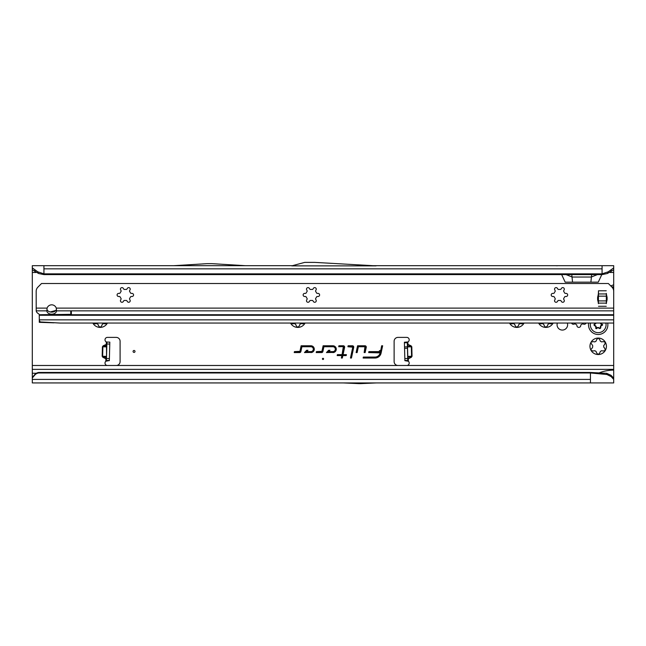 <?xml version="1.0" encoding="UTF-8"?>
<svg xmlns="http://www.w3.org/2000/svg" width="646" height="646" viewBox="0 0 646 646"><rect width="100%" height="100%" fill="white"/><g stroke="black" fill="none" stroke-linecap="round" stroke-linejoin="round"><path stroke-width="0.97" d="M92.862 323.048A8.236 8.236 0 0 0 107.397 323.048M107.26 323.291L105.145 323.856L103.465 323.573A5.523 5.523 0 0 1 102.27 324.26L101.68 325.859L100.13 327.409L98.58 325.859L97.99 324.26A5.523 5.523 0 0 1 96.795 323.573L95.115 323.856L93 323.291M290.538 323.048A8.236 8.236 0 0 0 305.074 323.048M304.936 323.291L302.821 323.856L301.141 323.573A5.523 5.523 0 0 1 299.946 324.26L299.356 325.859L297.806 327.409L296.256 325.859L295.666 324.26A5.523 5.523 0 0 1 294.471 323.573L292.791 323.856L290.676 323.291M509.532 323.048A8.236 8.236 0 0 0 524.067 323.048M523.93 323.291L521.815 323.856L520.135 323.573A5.523 5.523 0 0 1 518.94 324.26L518.35 325.859L516.8 327.409L515.25 325.859L514.66 324.26A5.523 5.523 0 0 1 513.465 323.573L511.785 323.856L509.67 323.291M538.602 323.048A8.236 8.236 0 0 0 553.138 323.048M553 323.291L550.885 323.856L549.205 323.573A5.523 5.523 0 0 1 548.01 324.26L547.42 325.859L545.87 327.409L544.32 325.859L543.73 324.26A5.523 5.523 0 0 1 542.535 323.573L540.855 323.856L538.74 323.291M571.565 323.048A1.938 1.938 0 0 0 574.028 324.139L574.593 323.937A0.969 0.969 0 0 1 575.473 324.05A5.911 5.911 0 0 0 576.264 324.502A0.969 0.969 0 0 1 576.805 325.213L576.91 325.81A1.938 1.938 0 0 0 580.722 325.81L580.827 325.213A0.969 0.969 0 0 1 581.368 324.502A5.911 5.911 0 0 0 582.159 324.05A0.969 0.969 0 0 1 583.039 323.937L583.604 324.139A1.938 1.938 0 0 0 586.067 323.048M592.237 347.952L592.713 346.991A5.523 5.523 0 0 1 592.713 345.618L590.856 342.961L591.066 342.186A8.236 8.236 0 0 0 591.066 350.423L590.856 349.647L592.237 347.952M593.181 350.988L591.066 350.423A8.236 8.236 0 0 0 605.326 350.423A8.236 8.236 0 0 0 598.196 338.068A8.236 8.236 0 0 0 591.066 342.186L593.181 341.621L594.861 341.904A5.523 5.523 0 0 1 596.056 341.217L596.646 339.618L598.196 338.068L599.746 339.618L600.336 341.217A5.523 5.523 0 0 1 601.531 341.904L603.211 341.621L605.326 342.186L604.761 344.302L603.679 345.618A5.523 5.523 0 0 1 603.679 346.991L604.761 348.307L605.326 350.423L603.211 350.988L601.531 350.705A5.523 5.523 0 0 1 600.336 351.392L599.746 352.991L598.196 354.541L596.646 352.991L596.056 351.392A5.523 5.523 0 0 1 594.861 350.705L593.181 350.988M380.623 350.584A0.969 0.969 0 0 0 379.218 351.61L368.874 351.61L368.664 352.579L380.131 352.902A5.257 5.257 0 0 1 374.995 357.06L363.335 357.06L363.133 358.029L374.995 358.029A6.226 6.226 0 0 0 381.083 353.104L382.642 345.772L381.649 345.772L380.518 351.747M404.558 348.275L404.396 342.235L407.876 341.968A2.422 2.422 0 0 0 406.778 337.39L398.001 337.39A3.876 3.876 0 0 0 394.125 341.266L394.125 361.615A3.876 3.876 0 0 0 398.001 365.491L406.778 365.491A2.422 2.422 0 0 0 408.385 361.251L404.88 360.67L404.558 348.275M407.699 357.375A0.581 0.549 178.5 0 1 408.03 356.867L408.07 358.32A0.581 0.549 178.5 0 0 407.739 358.837L411.114 356.786L411.365 357.278L408.32 358.821L408.385 361.251L407.788 360.589L407.303 342.162M106.816 345.885A0.581 0.549 1.5 0 1 106.461 346.385L103.376 346.304L103.15 345.788L106.267 344.415L106.493 344.924L102.892 346.789L102.641 356.261L106.146 358.312L105.896 358.805L102.851 357.27L103.102 356.77L106.186 356.85A0.581 0.549 -178.5 0 1 106.509 357.367M102.851 357.27L102.165 356.245L106.437 356.358L106.146 358.312A0.581 0.549 -178.5 0 1 106.477 358.821L105.896 358.805L105.831 361.251A2.422 2.422 0 0 0 107.43 365.491L116.215 365.491A3.876 3.876 0 0 0 120.091 361.615L120.091 341.266A3.876 3.876 0 0 0 116.215 337.39L107.43 337.39A2.422 2.422 0 0 0 106.332 341.968L106.913 342.041L106.865 343.979L106.429 360.589L105.831 361.251L109.336 360.525L106.429 360.452M135.014 351.44A0.969 0.969 0 0 0 134.045 350.471A0.969 0.969 0 0 0 133.076 351.44A0.969 0.969 0 0 0 134.045 352.409A0.969 0.969 0 0 0 135.014 351.44M557.361 323.048A5.281 5.281 0 0 0 562.343 330.074A5.281 5.281 0 0 0 567.325 323.048M322.411 358.901A0.589 0.589 0 0 1 323 358.312A0.589 0.589 0 0 1 323.589 358.901A0.589 0.589 0 0 1 323 359.491A0.589 0.589 0 0 1 322.411 358.901M366.282 347.088A1.316 1.316 0 0 0 364.958 345.772L357.577 345.772L356.132 352.579L357.125 352.579L358.36 346.74L364.958 346.74L364.15 352.579L365.143 352.579L366.25 347.362A1.316 1.316 0 0 0 366.282 347.088M366.12 347.088A1.163 1.163 0 0 0 364.958 345.925L357.706 345.925L356.326 352.425L356.996 352.425L358.239 346.587L364.958 346.587A0.501 0.501 0 0 1 365.458 347.193L364.344 352.425L365.014 352.425L366.096 347.33A1.163 1.163 0 0 0 366.12 347.088M353.742 347.088A1.316 1.316 0 0 0 352.425 345.772L348.121 345.772L347.911 346.74L352.764 347.16L350.455 358.029L351.448 358.029L353.717 347.362A1.316 1.316 0 0 0 353.742 347.088M353.588 347.088A1.163 1.163 0 0 0 352.425 345.925L348.242 345.925L348.105 346.587L352.425 346.587A0.501 0.501 0 0 1 352.918 347.193L350.649 357.876L351.319 357.876L353.564 347.33A1.163 1.163 0 0 0 353.588 347.088M343.317 346.74L342.073 354.622L337.39 354.622L337.18 355.591L341.863 355.591L341.346 358.029L342.34 358.029L342.856 355.591L346.191 355.591L346.401 354.622L343.066 354.622L344.609 347.362A1.316 1.316 0 0 0 343.317 345.772L338.884 345.772L338.682 346.74L343.317 346.587A0.501 0.501 0 0 1 343.809 347.193L342.202 354.775L337.519 354.775L337.374 355.437L342.057 355.437L341.54 357.876L342.21 357.876L342.727 355.437L346.07 355.437L346.208 354.775L342.873 354.775L344.455 347.33A1.163 1.163 0 0 0 343.317 345.925L339.013 345.925L338.875 346.587L343.317 346.587M405.785 342.259L407.876 341.968L407.941 344.423L411.066 345.804L410.84 346.313L407.36 344.439A0.581 0.549 -1.5 0 0 407.715 344.932L407.755 346.393A0.581 0.549 -1.5 0 1 407.4 345.901M106.542 356.358L106.493 344.924A0.581 0.549 1.5 0 0 106.848 344.431L106.267 344.415L106.332 341.968L106.913 342.178M109.82 342.122L106.913 342.041L109.82 342.122L109.336 360.525M37.775 372.661L37.775 373.17L38.51 372.976L38.51 372.467L37.775 372.661A5.814 5.725 180 0 0 34.819 374.51L32.3 377.474L32.3 369.367L613.7 369.367L613.7 323.048L60.013 323.048L40.294 321.958M613.7 303.475L613.7 284.805L610.753 285.912M613.7 284.805L613.7 269.721L607.377 273.516L608.201 271.821L613.7 267.888L613.7 269.721M561.657 274.598L565.177 282.157L598.269 282.157L601.789 274.598M32.3 269.721L32.3 267.888L37.799 271.821L38.623 273.516L32.3 269.721L32.3 369.367M332.876 352.579A3.408 3.408 0 0 0 336.283 349.179A3.408 3.408 0 0 0 332.876 345.772L323.121 345.772L321.934 351.335L316.427 351.61L316.217 352.579L321.595 352.579A1.316 1.316 0 0 0 322.887 351.537L323.904 346.74L332.876 346.74A2.439 2.439 0 0 1 335.314 349.179A2.439 2.439 0 0 1 332.876 351.61L328.709 351.61L329.953 350.293L328.62 350.293L326.448 352.579L332.876 352.425A3.246 3.246 0 0 0 336.13 349.179A3.246 3.246 0 0 0 332.876 345.925L323.242 345.925L322.088 351.367A0.501 0.501 0 0 1 321.595 351.771L316.548 351.771L316.411 352.425L321.595 352.425A1.163 1.163 0 0 0 322.734 351.505L323.775 346.587L332.876 346.587A2.592 2.592 0 0 1 335.468 349.179A2.592 2.592 0 0 1 332.876 351.771L328.346 351.771L329.597 350.447L328.685 350.447L326.811 352.425L332.876 352.425M310.887 352.579A3.408 3.408 0 0 0 314.287 349.179A3.408 3.408 0 0 0 310.887 345.772L301.125 345.772L299.946 351.335L294.431 351.61L294.221 352.579L299.599 352.579A1.316 1.316 0 0 0 300.891 351.537L301.908 346.74L310.887 346.74A2.439 2.439 0 0 1 313.318 349.179A2.439 2.439 0 0 1 310.887 351.61L306.713 351.61L307.964 350.293L306.624 350.293L304.46 352.579L310.887 352.425A3.246 3.246 0 0 0 314.134 349.179A3.246 3.246 0 0 0 310.887 345.925L301.254 345.925L300.091 351.367A0.501 0.501 0 0 1 299.599 351.771L294.552 351.771L294.415 352.425L299.599 352.425A1.163 1.163 0 0 0 300.737 351.505L301.787 346.587L310.887 346.587A2.592 2.592 0 0 1 313.471 349.179A2.592 2.592 0 0 1 310.887 351.771L306.349 351.771L307.601 350.447L306.689 350.447L304.815 352.425L310.887 352.425M372.863 265.684L613.7 265.684L613.7 267.888M32.3 267.888L32.3 265.684L292.396 265.684M376.085 265.869L291.717 265.869L304.694 262.389L314.844 262.389L376.085 265.869M37.799 271.821L43.928 273.847L602.072 273.847L602.072 274.598L43.928 274.598L43.928 265.684M608.201 271.821L602.072 273.847L602.072 265.684M358.853 383.611L360.678 383.611A3.876 3.876 0 0 0 360.848 383.611L376.295 382.933L32.3 382.933L32.3 377.474M343.349 382.933L358.796 383.611A3.876 3.876 0 0 0 358.966 383.611L360.678 383.611M613.7 369.367L613.7 382.933L376.295 382.933M32.3 365.491L613.7 365.491M598.196 373.259C603.033 371.224 608.201 370.174 613.7 370.093M590.444 382.933L590.444 372.467L38.51 372.467M37.775 373.17A5.814 5.725 180 0 0 34.819 375.019L32.3 377.983M38.51 372.976L590.444 372.976L606.957 374.51L606.675 373.315L590.444 372.467M572.55 282.157L571.783 274.598M590.896 282.157L591.663 274.598M597.405 274.598L591.235 277.045L572.211 277.045L566.041 274.598M602.072 274.598L607.377 273.516M611.221 270.044L610.922 271.821M43.928 274.598L38.623 273.516M35.078 271.821L34.779 270.044M611.697 286.848L613.7 286.848M46.835 310.855A4.845 3.424 180 0 0 51.68 314.166A4.845 3.424 180 0 0 56.525 310.855L56.267 308.11A4.845 4.845 0 0 0 47.093 308.11L46.835 310.855L36.208 310.855L36.176 291.265A5.814 5.814 0 0 1 37.88 287.155L41.522 283.513L608.354 283.513L611.996 287.155L613.7 287.155M379.218 351.61L368.995 351.771L368.858 352.425L380.397 352.425L380.284 352.934A5.41 5.41 0 0 1 374.995 357.214L363.464 357.214L363.327 357.876L374.995 357.876A6.064 6.064 0 0 0 380.93 353.071L382.448 345.925L381.649 345.772M381.778 345.925L380.534 351.771M379.961 351.771L380.381 351.771M606.675 373.315L611.019 375.302L613.7 378.12M613.7 379.412L611.148 376.594L606.957 374.51M611.019 375.302L611.148 376.594M245.214 265.684L212.066 263.657A3.876 3.876 0 0 0 211.823 263.649L207.237 263.649A3.876 3.876 0 0 0 206.995 263.657L173.847 265.684M106.307 360.613L108.633 360.678M106.429 360.589L109.336 360.67M407.901 360.613L405.575 360.678M407.788 360.589L404.88 360.67M411.066 345.804L411.801 346.789L407.755 346.393L407.529 346.902L407.779 356.366L411.567 356.269L411.324 346.805L407.424 346.902M407.674 356.366L408.03 356.867L412.043 356.253L411.801 346.789M588.668 323.048A9.69 9.69 0 0 0 598.196 334.483A9.69 9.69 0 0 0 607.725 323.048M600.812 323.048A1.55 1.55 0 0 0 602.129 324.211A0.484 0.484 0 0 1 602.557 324.68A4.361 4.361 0 0 1 602.557 324.906A0.484 0.484 0 0 1 602.129 325.374A1.55 1.55 0 0 0 600.764 326.908L600.764 327.562A0.969 0.969 0 0 1 599.31 328.402L598.745 328.071A1.55 1.55 0 0 0 596.734 328.491A0.484 0.484 0 0 1 596.113 328.62A4.361 4.361 0 0 1 595.919 328.515A0.484 0.484 0 0 1 595.725 327.91A1.55 1.55 0 0 0 595.079 325.955L594.514 325.632A0.969 0.969 0 0 1 594.514 323.953L595.079 323.63A1.55 1.55 0 0 0 595.652 323.048M126.131 300.422A0.969 0.969 0 0 0 126.01 300.43A5.523 5.523 0 0 1 124.638 300.43A0.969 0.969 0 0 0 123.677 300.907L123.321 301.512A1.55 1.55 0 0 1 121.206 302.078A1.55 1.55 0 0 1 120.641 299.962L120.988 299.356A0.969 0.969 0 0 0 120.923 298.282A5.523 5.523 0 0 1 120.237 297.087A0.969 0.969 0 0 0 119.34 296.498L118.638 296.498A1.55 1.55 0 0 1 117.088 294.947A1.55 1.55 0 0 1 118.638 293.397L119.34 293.397A0.969 0.969 0 0 0 120.237 292.8A5.523 5.523 0 0 1 120.923 291.612A0.969 0.969 0 0 0 120.988 290.538L120.641 289.933A1.55 1.55 0 0 1 121.981 287.607A1.55 1.55 0 0 1 123.321 288.382L123.677 288.988A0.969 0.969 0 0 0 124.638 289.465A5.523 5.523 0 0 1 126.01 289.465A0.969 0.969 0 0 0 126.971 288.988L127.327 288.382A1.55 1.55 0 0 1 128.667 287.607A1.55 1.55 0 0 1 130.007 289.933L129.66 290.538A0.969 0.969 0 0 0 129.725 291.612A5.523 5.523 0 0 1 130.411 292.8A0.969 0.969 0 0 0 131.308 293.397L132.01 293.397A1.55 1.55 0 0 1 133.56 294.947A1.55 1.55 0 0 1 132.01 296.498L131.308 296.498A0.969 0.969 0 0 0 130.411 297.087A5.523 5.523 0 0 1 129.725 298.282A0.969 0.969 0 0 0 129.66 299.356L130.007 299.962A1.55 1.55 0 0 1 129.442 302.078A1.55 1.55 0 0 1 127.327 301.512L126.971 300.907A0.969 0.969 0 0 0 126.131 300.422M312.18 300.422A0.969 0.969 0 0 0 312.058 300.43A5.523 5.523 0 0 1 310.686 300.43A0.969 0.969 0 0 0 309.725 300.907L309.369 301.512A1.55 1.55 0 0 1 307.254 302.078A1.55 1.55 0 0 1 306.689 299.962L307.036 299.356A0.969 0.969 0 0 0 306.971 298.282A5.523 5.523 0 0 1 306.285 297.087A0.969 0.969 0 0 0 305.388 296.498L304.686 296.498A1.55 1.55 0 0 1 303.135 294.947A1.55 1.55 0 0 1 304.686 293.397L305.388 293.397A0.969 0.969 0 0 0 306.285 292.8A5.523 5.523 0 0 1 306.971 291.612A0.969 0.969 0 0 0 307.036 290.538L306.689 289.933A1.55 1.55 0 0 1 308.029 287.607A1.55 1.55 0 0 1 309.369 288.382L309.725 288.988A0.969 0.969 0 0 0 310.686 289.465A5.523 5.523 0 0 1 312.058 289.465A0.969 0.969 0 0 0 313.019 288.988L313.375 288.382A1.55 1.55 0 0 1 314.715 287.607A1.55 1.55 0 0 1 316.055 289.933L315.708 290.538A0.969 0.969 0 0 0 315.773 291.612A5.523 5.523 0 0 1 316.459 292.8A0.969 0.969 0 0 0 317.356 293.397L318.058 293.397A1.55 1.55 0 0 1 319.608 294.947A1.55 1.55 0 0 1 318.058 296.498L317.356 296.498A0.969 0.969 0 0 0 316.459 297.087A5.523 5.523 0 0 1 315.773 298.282A0.969 0.969 0 0 0 315.708 299.356L316.055 299.962A1.55 1.55 0 0 1 315.49 302.078A1.55 1.55 0 0 1 313.375 301.512L313.019 300.907A0.969 0.969 0 0 0 312.18 300.422M560.243 300.422A0.969 0.969 0 0 0 560.122 300.43A5.523 5.523 0 0 1 558.75 300.43A0.969 0.969 0 0 0 557.789 300.907L557.433 301.512A1.55 1.55 0 0 1 555.318 302.078A1.55 1.55 0 0 1 554.752 299.962L555.1 299.356A0.969 0.969 0 0 0 555.035 298.282A5.523 5.523 0 0 1 554.349 297.087A0.969 0.969 0 0 0 553.452 296.498L552.75 296.498A1.55 1.55 0 0 1 551.2 294.947A1.55 1.55 0 0 1 552.75 293.397L553.452 293.397A0.969 0.969 0 0 0 554.349 292.8A5.523 5.523 0 0 1 555.035 291.612A0.969 0.969 0 0 0 555.1 290.538L554.752 289.933A1.55 1.55 0 0 1 556.093 287.607A1.55 1.55 0 0 1 557.433 288.382L557.789 288.988A0.969 0.969 0 0 0 558.75 289.465A5.523 5.523 0 0 1 560.122 289.465A0.969 0.969 0 0 0 561.083 288.988L561.439 288.382A1.55 1.55 0 0 1 562.779 287.607A1.55 1.55 0 0 1 564.12 289.933L563.772 290.538A0.969 0.969 0 0 0 563.837 291.612A5.523 5.523 0 0 1 564.523 292.8A0.969 0.969 0 0 0 565.42 293.397L566.122 293.397A1.55 1.55 0 0 1 567.673 294.947A1.55 1.55 0 0 1 566.122 296.498L565.42 296.498A0.969 0.969 0 0 0 564.523 297.087A5.523 5.523 0 0 1 563.837 298.282A0.969 0.969 0 0 0 563.772 299.356L564.12 299.962A1.55 1.55 0 0 1 563.554 302.078A1.55 1.55 0 0 1 561.439 301.512L561.083 300.907A0.969 0.969 0 0 0 560.243 300.422M56.428 309.361A4.845 3.424 0 0 1 51.68 312.115A4.845 3.424 0 0 1 46.932 309.361M607.111 298.533A18.023 18.023 0 0 1 607.078 299.623A3.876 3.876 0 0 1 606.941 300.422A19.38 19.38 0 0 0 606.336 303.668L606.336 293.397A19.38 19.38 0 0 0 606.941 296.643A3.876 3.876 0 0 1 607.078 297.443A18.023 18.023 0 0 1 607.111 298.533M53.901 322.83L40.682 322.37L40.23 321.934L40.682 322.37M71.06 310.855L71.351 314.739L71.351 310.855L70.769 310.855L70.769 314.739L613.7 314.739L613.7 291.265A5.814 5.814 0 0 0 611.996 287.155M39.422 322.33L39.422 320.86L39.422 322.33L40.65 322.37M613.7 323.048L613.7 314.739M36.208 310.855A5.814 4.11 180 0 0 37.88 313.318L38.712 313.899A1.938 1.373 180 0 1 39.269 314.739L39.277 320.489L40.23 321.934M598.487 290.781L598.39 293.397A19.38 19.38 0 0 1 597.784 296.643A3.876 3.876 0 0 0 597.647 297.443A18.023 18.023 0 0 0 597.647 299.623A3.876 3.876 0 0 0 597.784 300.422A19.38 19.38 0 0 1 598.39 303.668L598.487 290.781L606.239 290.781M50.275 311.961L55.822 310.46M71.06 314.336L39.269 314.739M404.517 346.918L407.424 346.845M411.365 357.278L412.043 356.253M610.01 272.467L613.7 272.467M32.3 272.467L35.99 272.467M102.165 356.245L102.415 346.781L106.784 346.894M103.15 345.788L102.415 346.781M43.928 268.841L602.072 268.841M32.3 373.259L36.329 373.259M32.3 379.412L590.444 379.412M34.819 374.51L34.819 375.019M613.7 287.971L612.674 287.971M109.392 358.595L106.485 358.514M109.772 344.06L106.865 343.979M404.412 342.768L407.319 342.687M404.558 348.323L407.465 348.251M404.824 358.595L407.731 358.514M404.872 360.525L407.779 360.452M596.088 323.048A1.946 1.946 0 0 1 595.273 323.969L594.708 324.292A0.573 0.573 0 0 0 594.708 325.293L595.273 325.616A1.946 1.946 0 0 1 596.088 328.063L595.822 327.95A1.655 1.655 0 0 0 595.127 325.867L594.514 325.632M596.088 328.063L596.129 328.176A3.965 3.965 0 0 0 596.298 328.281L596.419 328.249A1.946 1.946 0 0 1 598.939 327.732L599.504 328.063A0.573 0.573 0 0 0 600.368 327.562L600.368 326.908A1.946 1.946 0 0 1 602.08 324.978L602.161 324.89A3.965 3.965 0 0 0 602.161 324.696L602.08 324.607A1.946 1.946 0 0 1 600.409 323.048M595.919 328.515L595.725 327.91M595.273 323.969L595.127 323.719A1.655 1.655 0 0 0 595.765 323.048M590.517 323.048A7.873 7.873 0 0 0 598.196 332.666A7.873 7.873 0 0 0 605.875 323.048M596.113 328.62L596.161 328.531A4.256 4.256 0 0 1 595.975 328.426L596.129 328.176M600.764 326.908L600.659 327.562A0.864 0.864 0 0 1 599.359 328.313L599.31 328.402M599.504 328.063L598.794 327.99A1.655 1.655 0 0 0 596.646 328.426L596.298 328.281M594.708 325.293L594.562 325.544A0.864 0.864 0 0 1 594.562 324.042L594.514 323.953M594.708 324.292L595.079 323.63M602.129 325.374L602.12 325.269A1.655 1.655 0 0 0 600.659 326.908L600.368 326.908M602.557 324.906L602.08 324.978M602.129 324.211L602.161 324.696M600.707 323.048A1.655 1.655 0 0 0 602.12 324.316L602.08 324.607M613.7 310.855L71.351 310.855M39.277 319.843L613.7 319.843M39.293 320.868L39.293 322.322M613.7 315.256L39.277 315.256M598.487 296.159L606.239 296.159M598.487 300.907L606.239 300.907M598.487 303.119L606.239 303.119M598.487 293.946L606.239 293.946M598.487 306.285L606.239 306.285M36.176 308.11L47.093 308.11M56.267 308.11L613.7 308.11M70.769 310.855L56.525 310.855M555.423 265.684L557.353 265.764M404.396 342.235L407.303 342.154"/></g></svg>
